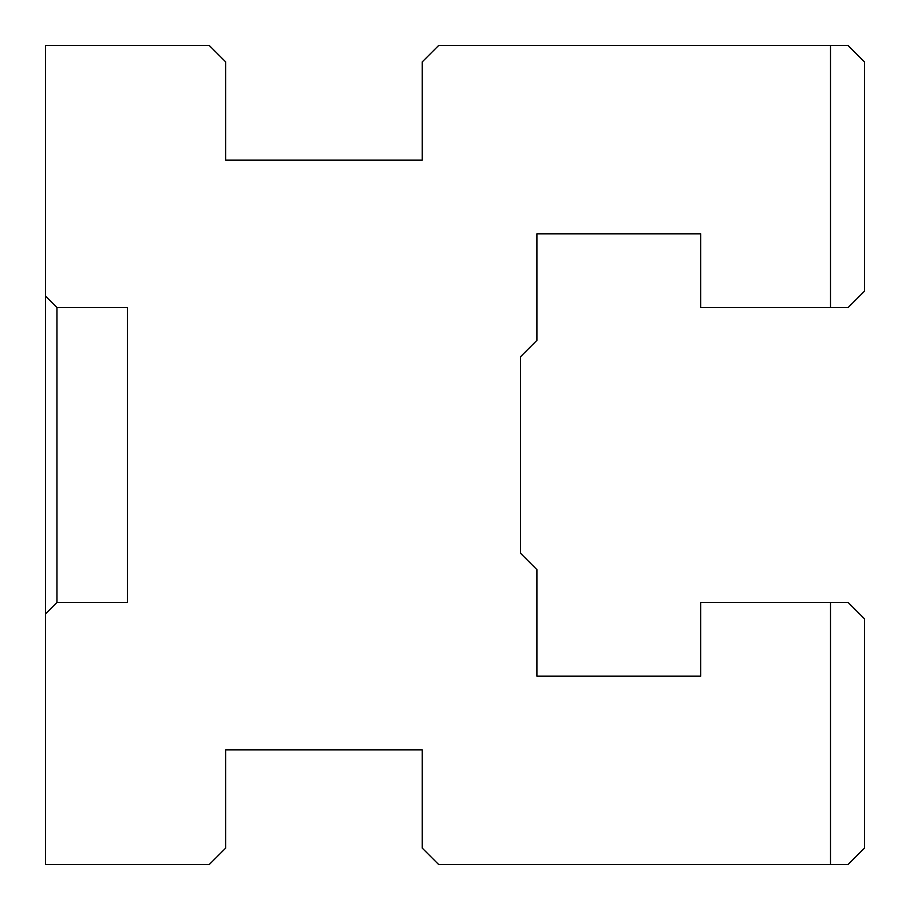 <?xml version="1.0" encoding="UTF-8"?>
<svg xmlns="http://www.w3.org/2000/svg" width="910" height="910" viewBox="0 0 910 910"><rect width="100%" height="100%" fill="white"/><g stroke="black" fill="none" stroke-linecap="round" stroke-linejoin="round"><path stroke-width="1.36" d="M520.52 356.72L520.52 553.28L536.9 569.66L536.9 676.13L700.7 676.13L700.7 602.42L830.511 602.42L830.511 864.5L438.62 864.5L422.24 848.12L422.24 749.84L225.68 749.84L225.68 848.12L209.3 864.5L45.5 864.5L45.5 45.5L209.3 45.5L225.68 61.88L225.68 160.16L422.24 160.16L422.24 61.88L438.62 45.5L830.511 45.5L830.511 307.58L700.7 307.58L700.7 233.87L536.9 233.87L536.9 340.34L520.52 356.72L520.52 553.28L520.52 356.72M45.5 613.886L56.966 602.42L127.4 602.42L127.4 307.58L56.966 307.58L45.5 296.114M56.966 307.58L56.966 602.42M830.511 307.58L848.12 307.58L864.5 291.2L864.5 61.88L848.12 45.5L830.511 45.5M830.511 602.42L848.12 602.42L864.5 618.8L864.5 848.12L848.12 864.5L830.511 864.5"/></g></svg>
